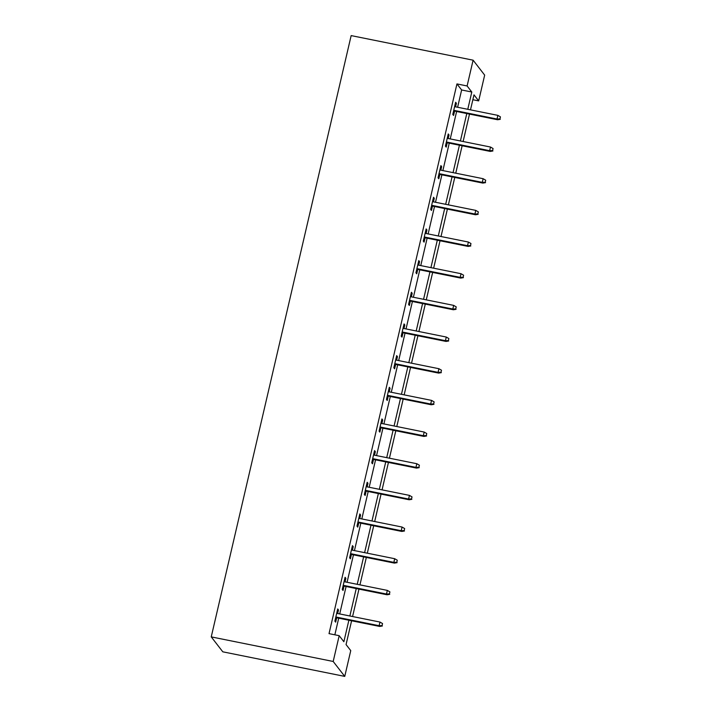 <?xml version="1.0" encoding="UTF-8"?>
<svg xmlns="http://www.w3.org/2000/svg" width="712" height="712" viewBox="0 0 712 712"><rect width="100%" height="100%" fill="white"/><g stroke="black" fill="none" stroke-linecap="round" stroke-linejoin="round"><path stroke-width="1.07" d="M351.595 620.775L346.059 644.565L350.749 650.617L344.75 676.4L222.803 651.818L211.242 636.884L351.158 35.6L473.106 60.182L467.108 85.965L456.944 83.918L329.024 633.636L339.188 635.683L343.869 641.743L348.88 620.223M473.106 60.182L484.667 75.116L478.669 100.899L473.987 94.847L470.49 109.853M472.848 99.724L478.669 100.899M334.845 634.81L338.716 618.176M339.704 613.94L346.085 586.51M347.073 582.274L353.455 554.844M354.442 550.607L360.824 523.178M361.812 518.932L368.193 491.511M369.181 487.266L375.562 459.836M376.55 455.6L382.931 428.17M383.919 423.934L390.301 396.504M391.288 392.267L397.67 364.838M398.658 360.601L405.039 333.172M406.027 328.926L412.408 301.505M413.396 297.26L419.777 269.83M420.765 265.594L427.147 238.164M428.135 233.928L434.516 206.498M435.504 202.261L441.885 174.832M442.873 170.595L449.254 143.165M450.242 138.92L456.623 111.499M457.611 107.254L461.634 89.97L456.944 83.918M455.573 106.844L456.401 103.284L455.627 102.27L452.788 114.454L453.571 115.46L454.585 111.081M448.204 138.511L449.032 134.951L448.257 133.936L445.418 146.12L446.202 147.126L447.216 142.756M440.835 170.177L441.663 166.617L440.888 165.611L438.049 177.786L438.832 178.792L439.847 174.422M433.466 201.852L434.293 198.283L433.519 197.277L430.68 209.453L431.463 210.467L432.478 206.088M426.096 233.518L426.924 229.949L426.15 228.944L423.311 241.119L424.094 242.133L425.108 237.755M418.727 265.184L419.555 261.615L418.781 260.61L415.942 272.794L416.725 273.8L417.739 269.421M411.358 296.851L412.186 293.291L411.411 292.276L408.572 304.46L409.356 305.466L410.37 301.087M403.989 328.517L404.817 324.957L404.042 323.942L401.203 336.126L401.986 337.132L403.001 332.762M396.62 360.183L397.447 356.623L396.673 355.617L393.834 367.793L394.617 368.798L395.632 364.428M389.25 391.858L390.078 388.289L389.304 387.284L386.465 399.459L387.248 400.473L388.262 396.095M381.881 423.524L382.709 419.955L381.926 418.95L379.096 431.125L379.879 432.139L380.893 427.761M374.512 455.19L375.34 451.622L374.557 450.616L371.726 462.8L372.51 463.806L373.524 459.427M367.143 486.857L367.971 483.297L367.187 482.282L364.357 494.466L365.14 495.472L366.155 491.093M359.774 518.523L360.601 514.963L359.818 513.948L356.988 526.132L357.771 527.138L358.786 522.768M352.404 550.189L353.232 546.629L352.449 545.623L349.619 557.799L350.402 558.813L351.417 554.434M345.035 581.864L345.863 578.295L345.08 577.29L342.25 589.465L343.033 590.479L344.047 586.101M337.666 613.53L338.494 609.962L337.71 608.956L334.88 621.131L335.663 622.146L336.678 617.767M339.188 635.683L333.189 661.466L211.242 636.884M333.189 661.466L344.75 676.4M469.502 114.089L463.12 141.519M462.132 145.755L455.751 173.185M454.763 177.43L448.382 204.851M447.394 209.097L441.013 236.526M440.025 240.763L433.644 268.193M432.656 272.429L426.274 299.859M425.287 304.095L418.905 331.525M417.917 335.761L411.536 363.191M410.548 367.437L404.167 394.857M403.179 399.103L396.798 426.533M395.81 430.769L389.428 458.199M388.44 462.435L382.059 489.865M381.071 494.101L374.69 521.531M373.702 525.776L367.321 553.197M366.333 557.443L359.952 584.864M358.964 589.109L352.582 616.539M467.775 109.301L471.798 92.017L467.108 85.965M349.868 615.987L356.249 588.557M357.237 584.321L363.618 556.891M364.606 552.654L370.988 525.225M371.976 520.988L378.357 493.558M379.345 489.313L385.726 461.892M386.714 457.647L393.095 430.217M394.083 425.981L400.464 398.551M401.452 394.315L407.834 366.885M408.822 362.648L415.203 335.219M416.191 330.982L422.572 303.552M423.56 299.307L429.941 271.886M430.929 267.641L437.31 240.211M438.298 235.975L444.68 208.545M445.668 204.308L452.049 176.879M453.037 172.642L459.418 145.212M460.406 140.976L466.787 113.546M461.634 89.97L471.798 92.017M455.431 103.089L456.401 103.284M448.062 134.755L449.032 134.951M440.692 166.421L441.663 166.617M433.323 198.087L434.293 198.283M425.954 229.753L426.924 229.949M418.585 261.42L419.555 261.615M411.216 293.095L412.186 293.291M403.846 324.761L404.817 324.957M396.477 356.427L397.447 356.623M389.108 388.093L390.078 388.289M381.739 419.76L382.709 419.955M374.37 451.435L375.34 451.622M367 483.101L367.971 483.297M359.631 514.767L360.601 514.963M352.262 546.433L353.232 546.629M344.893 578.099L345.863 578.295M337.524 609.766L338.494 609.962M453.615 110.885L497.581 119.75L497.021 119.029L453.758 110.307M499.975 118.904L500.447 116.875L499.975 118.904L497.021 119.029L497.866 115.371L454.603 106.649M497.581 119.75L500.287 119.313M500.447 116.875L497.866 115.371M446.246 142.56L490.212 151.416L489.651 150.695L446.388 141.973M492.606 150.579L493.078 148.541L492.606 150.579L489.651 150.695L490.497 147.037L447.234 138.315M490.212 151.416L492.918 150.98M493.078 148.541L490.497 147.037M438.877 174.226L482.843 183.091L482.282 182.361L439.019 173.639M485.237 182.245L485.709 180.216L485.237 182.245L482.282 182.361L483.128 178.703L439.865 169.981M482.843 183.091L485.548 182.646M485.709 180.216L483.128 178.703M431.508 205.893L475.474 214.757L474.913 214.027L431.65 205.305M477.868 213.911L478.339 211.882L477.868 213.911L474.913 214.027L475.758 210.378L432.495 201.656M475.474 214.757L478.179 214.312M478.339 211.882L475.758 210.378M424.138 237.559L468.104 246.423L467.544 245.693L424.281 236.971M470.498 245.578L470.97 243.548L470.498 245.578L467.544 245.693L468.389 242.044L425.126 233.322M468.104 246.423L470.81 245.978M470.97 243.548L468.389 242.044M416.769 269.225L460.735 278.089L460.174 277.36L416.912 268.638M463.129 277.244L463.601 275.215L463.129 277.244L460.174 277.36L461.02 273.711L417.757 264.989M460.735 278.089L463.441 277.653M463.601 275.215L461.02 273.711M409.4 300.891L453.366 309.756L452.805 309.035L409.542 300.313M455.76 308.91L456.232 306.881L455.76 308.91L452.805 309.035L453.651 305.377L410.388 296.655M453.366 309.756L456.072 309.32M456.232 306.881L453.651 305.377M402.031 332.566L445.997 341.422L445.436 340.701L402.173 331.979M448.391 340.585L448.863 338.556L448.391 340.585L445.436 340.701L446.282 337.043L403.019 328.321M445.997 341.422L448.702 340.986M448.863 338.556L446.282 337.043M394.662 364.233L438.628 373.097L438.067 372.367L394.804 363.645M441.022 372.251L441.493 370.222L441.022 372.251L438.067 372.367L438.912 368.709L395.649 359.987M438.628 373.097L441.333 372.652M441.493 370.222L438.912 368.709M387.292 395.899L431.258 404.763L430.698 404.033L387.435 395.311M433.653 403.918L434.124 401.888L433.653 403.918L430.698 404.033L431.543 400.384L388.28 391.662M431.258 404.763L433.964 404.318M434.124 401.888L431.543 400.384M379.923 427.565L423.889 436.429L423.328 435.7L380.066 426.978M426.283 435.584L426.755 433.555L426.283 435.584L423.328 435.7L424.174 432.05L380.911 423.328M423.889 436.429L426.595 435.984M426.755 433.555L424.174 432.05M372.554 459.231L416.52 468.096L415.959 467.375L372.688 458.644M418.914 467.25L419.386 465.221L418.914 467.25L415.959 467.375L416.805 463.717L373.542 454.995M416.52 468.096L419.226 467.659M419.386 465.221L416.805 463.717M365.185 490.897L409.151 499.762L408.59 499.041L365.318 490.319M411.545 498.916L412.017 496.887L411.545 498.916L408.59 499.041L409.436 495.383L366.173 486.661M409.151 499.762L411.856 499.326M412.017 496.887L409.436 495.383M357.816 522.572L401.782 531.428L401.221 530.707L357.949 521.985M404.176 530.591L404.647 528.562L404.176 530.591L401.221 530.707L402.066 527.049L358.803 518.327M401.782 531.428L404.487 530.992M404.647 528.562L402.066 527.049M350.446 554.239L394.412 563.103L393.852 562.373L350.58 553.651M396.807 562.258L397.278 560.228L396.807 562.258L393.852 562.373L394.697 558.715L351.434 549.993M394.412 563.103L397.118 562.658M397.278 560.228L394.697 558.715M343.077 585.905L387.043 594.769L386.483 594.039L343.211 585.317M389.437 593.924L389.909 591.894L389.437 593.924L386.483 594.039L387.328 590.39L344.065 581.668M387.043 594.769L389.749 594.324M389.909 591.894L387.328 590.39M335.708 617.571L379.674 626.435L379.113 625.706L335.842 616.984M382.068 625.59L382.54 623.561L382.068 625.59L379.113 625.706L379.959 622.057L336.696 613.335M379.674 626.435L382.38 625.99M382.54 623.561L379.959 622.057"/></g></svg>
